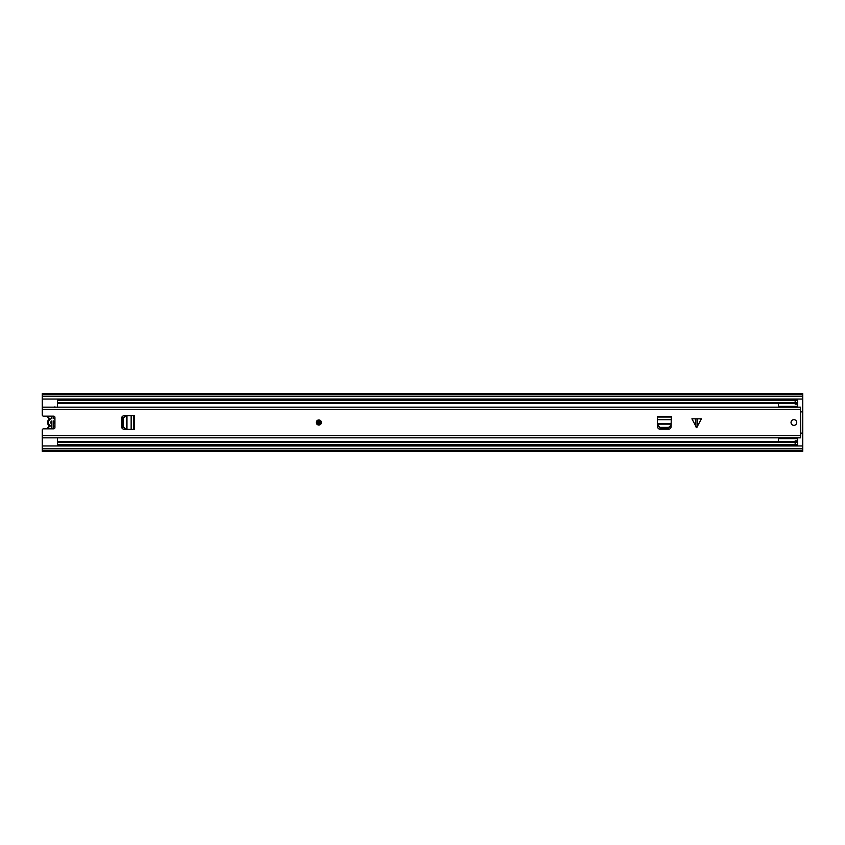 <?xml version="1.0" encoding="UTF-8"?>
<svg xmlns="http://www.w3.org/2000/svg" width="845" height="845" viewBox="0 0 845 845"><rect width="100%" height="100%" fill="white"/><g stroke="black" fill="none" stroke-linecap="round" stroke-linejoin="round"><path stroke-width="1.27" d="M791.342 444.681L791.342 445.949M796.412 445.949L796.412 444.681M796.412 400.319L796.412 399.051M791.342 399.051L791.342 400.319M802.75 399.051L42.25 399.051L42.25 414.895A1.267 1.267 0 0 0 43.517 416.162L53.657 416.162A1.267 1.267 0 0 1 54.925 417.43L54.925 427.57A1.267 1.267 0 0 1 53.657 428.837L43.517 428.837A1.267 1.267 0 0 0 42.25 430.105L42.25 445.949L802.75 445.949L802.75 393.675L42.25 393.675L42.25 394.298L802.75 394.298M42.25 445.949L42.25 451.325L802.75 451.325L802.75 445.949M42.25 399.051L42.25 394.298M42.25 450.702L802.75 450.702M54.925 425.795A4.056 4.056 0 0 1 53.203 426.503L53.203 424.158A1.774 1.774 0 0 0 53.203 420.842L53.203 428.837M51.682 428.837L51.682 424.032A1.774 1.774 0 0 1 51.682 420.968L51.682 426.461A4.056 4.056 0 0 1 51.682 418.539L51.682 416.162M48.112 424.655L48.661 425.531A0.634 0.634 0 0 1 48.661 426.313L49.158 426.704A1.267 1.267 0 0 0 49.158 425.141A4.309 4.309 0 0 1 49.158 419.859A1.267 1.267 0 0 0 49.158 418.296L48.661 418.687A4.943 4.943 0 0 1 47.647 416.162A4.943 4.943 0 0 0 48.661 418.687A0.634 0.634 0 0 1 48.661 419.469L48.112 420.345M47.647 428.837A4.943 4.943 0 0 1 48.661 426.313M53.203 416.162L53.203 418.497A4.056 4.056 0 0 1 54.925 419.204M48.661 419.469A4.943 4.943 0 0 0 48.661 425.531A4.943 4.943 0 0 1 48.661 419.469L49.158 419.859M122.102 416.765A1.267 1.267 0 0 0 122.102 416.796L122.102 428.204A1.267 1.267 0 0 0 122.102 428.235M795.145 403.318L57.46 403.318L57.46 402.6L795.145 402.6L795.145 403.487L797.68 403.487L797.68 406.846M57.46 402.6L57.46 400.319L797.68 400.319L797.68 403.487M57.46 403.318L57.46 406.846M57.46 438.154L57.46 441.681L795.145 441.681M797.68 438.154L797.68 444.681L57.46 444.681L57.46 441.681M57.46 442.4L795.145 442.4L795.145 440.879L797.68 440.879M778.414 406.846L778.414 403.318M778.414 441.681L778.414 438.154M797.68 404.121L795.145 404.121L795.145 403.487M795.145 402.6L795.145 400.319M795.145 444.681L795.145 442.4M696.66 418.824L701.413 418.824L696.66 427.697L691.907 418.824L696.66 418.824M321.353 422.5A2.535 2.535 0 0 0 318.818 419.965A2.535 2.535 0 0 0 316.283 422.5A2.535 2.535 0 0 0 318.818 425.035A2.535 2.535 0 0 0 321.353 422.5M796.729 422.5A2.852 2.852 0 0 0 793.877 419.648A2.852 2.852 0 0 0 791.026 422.5A2.852 2.852 0 0 0 793.877 425.352A2.852 2.852 0 0 0 796.729 422.5M133.763 415.529L124.025 415.751A2.535 2.535 0 0 0 121.596 418.286L121.596 426.714A2.535 2.535 0 0 0 124.025 429.249L134.397 429.471L134.397 415.529L133.763 415.529L133.763 429.471M657.368 417.05L657.59 426.788A2.535 2.535 0 0 0 660.125 429.218L668.553 429.218A2.535 2.535 0 0 0 671.088 426.788L671.31 416.416L657.368 416.416L657.368 417.05L671.31 417.05M800.722 411.853L802.75 411.937L802.75 433.062L800.722 433.147L800.468 407.163L42.25 407.163M800.722 433.147L800.468 437.837L42.25 437.837M54.661 407.163L799.338 407.163M54.925 406.846L54.925 407.491M54.661 437.837L799.338 437.837M660.051 427.38L668.627 427.38L671.152 425.141L671.194 424.137L657.484 424.137L660.082 428.077L668.596 428.077L668.627 427.38M671.152 425.141L668.596 428.077M660.082 428.077L657.526 425.141M123.433 418.212L123.433 426.788L125.673 429.313L126.676 429.355L126.676 415.645L122.736 418.243L122.736 426.757L123.433 426.788M125.673 429.313L122.736 426.757M122.736 418.243L125.673 415.687M320.086 422.5A1.267 1.267 0 0 1 318.818 423.767A1.267 1.267 0 0 1 317.551 422.5A1.267 1.267 0 0 1 318.818 421.232A1.267 1.267 0 0 1 320.086 422.5M53.837 421.254L53.837 423.746M42.25 448.801L802.75 448.801M42.25 396.199L802.75 396.199M49.432 425.922A1.267 1.267 0 0 1 49.158 426.704A4.309 4.309 0 0 0 48.281 428.837M48.281 416.162A4.309 4.309 0 0 0 49.158 418.296A1.267 1.267 0 0 1 49.432 419.078M49.158 425.141L48.661 425.531A0.634 0.634 0 0 1 48.799 425.922M797.68 402.854L795.145 402.854M797.68 441.512L795.145 441.512M795.145 442.146L797.68 442.146M697.431 418.824L697.431 426.926M42.25 409.318L800.468 409.318M42.25 435.682L800.468 435.682M657.368 419.669L671.31 419.669M657.473 423.841L671.205 423.841M695.889 426.926L695.889 418.824M131.144 415.529L131.144 429.471M126.972 415.634L126.972 429.366M319.452 422.5A0.634 0.634 0 0 0 318.818 421.866A0.634 0.634 0 0 0 318.185 422.5A0.634 0.634 0 0 0 318.818 423.134A0.634 0.634 0 0 0 319.452 422.5M797.68 406.276L778.414 406.276M797.68 438.724L778.414 438.724"/></g></svg>
